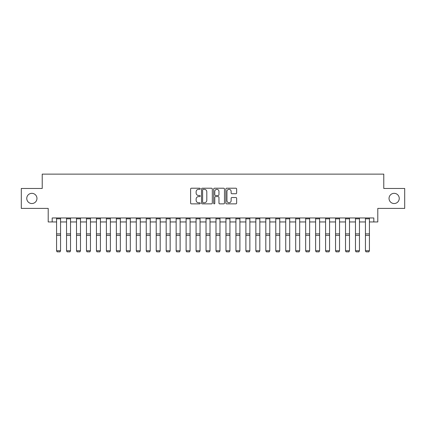 <?xml version="1.0" encoding="UTF-8"?>
<svg xmlns="http://www.w3.org/2000/svg" width="426" height="426" viewBox="0 0 426 426"><rect width="100%" height="100%" fill="white"/><g stroke="black" fill="none" stroke-linecap="round" stroke-linejoin="round"><path stroke-width="0.64" d="M200.247 188.766A0.548 0.548 0 0 0 199.698 188.217L191.386 188.217A0.783 0.783 0 0 0 190.603 189L190.603 203.085A0.783 0.783 0 0 0 191.386 203.868L199.698 203.868A0.548 0.548 0 0 0 200.247 203.319A0.548 0.548 0 0 0 199.698 202.771L198.623 202.771A2.503 2.503 0 0 1 196.12 200.268L196.12 199.096A2.503 2.503 0 0 1 198.623 196.594L199.698 196.594A0.548 0.548 0 0 0 200.247 196.045A0.548 0.548 0 0 0 199.698 195.497L198.623 195.497A2.503 2.503 0 0 1 196.12 192.994L196.12 191.817A2.503 2.503 0 0 1 198.623 189.314L199.698 189.314A0.548 0.548 0 0 0 200.247 188.766M389.039 198.436A5.101 5.101 0 0 0 394.141 203.537A5.101 5.101 0 0 0 399.242 198.436A5.101 5.101 0 0 0 394.141 193.335A5.101 5.101 0 0 0 389.039 198.436M26.758 198.436A5.101 5.101 0 0 0 31.859 203.537A5.101 5.101 0 0 0 36.961 198.436A5.101 5.101 0 0 0 31.859 193.335A5.101 5.101 0 0 0 26.758 198.436M235.866 193.734A0.783 0.783 0 0 0 236.648 192.951L236.648 189A0.783 0.783 0 0 0 235.866 188.217L226.632 188.217A0.783 0.783 0 0 0 225.849 189L225.849 203.085A0.783 0.783 0 0 0 226.632 203.868L235.866 203.868A0.783 0.783 0 0 0 236.648 203.085L236.648 198.314A0.783 0.783 0 0 0 235.866 197.531L231.914 197.531A0.783 0.783 0 0 0 231.132 198.314L231.132 200.678A2.093 2.093 0 0 1 229.039 202.771A2.093 2.093 0 0 1 226.946 200.678L226.946 191.407A2.093 2.093 0 0 1 229.039 189.314A2.093 2.093 0 0 1 231.132 191.407L231.132 192.951A0.783 0.783 0 0 0 231.914 193.734L235.866 193.734M52.185 221.951L52.185 217.963L373.815 217.963L373.815 221.951L377.798 221.951L377.798 208.399L404.7 208.399L404.7 188.473L383.778 188.473L383.778 174.122L42.222 174.122L42.222 188.473L21.3 188.473L21.3 208.399L48.202 208.399L48.202 221.951L56.573 221.951M212.313 189A0.783 0.783 0 0 0 211.536 188.217L202.302 188.217A0.783 0.783 0 0 0 201.519 189L201.519 203.085A0.783 0.783 0 0 0 202.302 203.868L211.536 203.868A0.783 0.783 0 0 0 212.313 203.085L212.313 189M214.464 188.217L223.698 188.217A0.783 0.783 0 0 1 224.481 189L224.481 203.085A0.783 0.783 0 0 1 223.698 203.868L219.747 203.868A0.783 0.783 0 0 1 218.964 203.085L218.964 197.371A0.783 0.783 0 0 0 218.181 196.594L215.561 196.594A0.783 0.783 0 0 0 214.779 197.371L214.779 203.319A0.548 0.548 0 0 1 214.23 203.868A0.548 0.548 0 0 1 213.687 203.319L213.687 189A0.783 0.783 0 0 1 214.464 188.217M60.556 221.951L66.536 221.951M70.519 221.951L76.499 221.951M80.482 221.951L86.462 221.951M90.445 221.951L96.425 221.951M100.414 221.951L106.388 221.951M110.377 221.951L116.351 221.951M120.34 221.951L126.314 221.951M130.303 221.951L136.283 221.951M140.266 221.951L146.246 221.951M150.229 221.951L156.209 221.951M160.192 221.951L166.172 221.951M170.155 221.951L176.135 221.951M180.118 221.951L186.098 221.951M190.081 221.951L196.061 221.951M200.05 221.951L206.024 221.951M210.013 221.951L215.987 221.951M219.976 221.951L225.95 221.951M229.939 221.951L235.919 221.951M239.902 221.951L245.882 221.951M249.865 221.951L255.845 221.951M259.828 221.951L265.808 221.951M269.791 221.951L275.771 221.951M279.754 221.951L285.734 221.951M289.717 221.951L295.697 221.951M299.686 221.951L305.66 221.951M309.649 221.951L315.623 221.951M319.612 221.951L325.586 221.951M329.575 221.951L335.555 221.951M339.538 221.951L345.518 221.951M349.501 221.951L355.481 221.951M359.464 221.951L365.444 221.951M369.427 221.951L373.815 221.951M203.159 189.314A0.548 0.548 0 0 0 202.616 189.863L202.616 202.222A0.548 0.548 0 0 0 203.159 202.771L204.294 202.771A2.503 2.503 0 0 0 206.802 200.268L206.802 191.817A2.503 2.503 0 0 0 204.294 189.314L203.159 189.314M218.964 191.444A2.093 2.093 0 0 0 216.871 189.352A2.093 2.093 0 0 0 214.779 191.444L214.779 194.714A0.783 0.783 0 0 0 215.561 195.497L218.181 195.497A0.783 0.783 0 0 0 218.964 194.714L218.964 191.444M56.573 250.887L57.169 251.878L56.573 250.744L60.556 250.744L59.959 251.878L57.169 251.819L59.959 251.878M60.556 217.963L60.556 250.744L59.959 251.819M56.573 217.963L56.573 250.744L57.169 251.819M66.536 250.887L67.132 251.878L66.536 250.744L70.519 250.744L69.923 251.878L67.132 251.819L69.923 251.878M76.499 250.887L77.095 251.878L76.499 250.744L80.482 250.744L79.886 251.878L77.095 251.819L79.886 251.878M86.462 250.887L87.058 251.878L86.462 250.744L90.445 250.744L89.849 251.878L87.058 251.819L89.849 251.878M70.519 217.963L70.519 250.744L69.923 251.819M66.536 217.963L66.536 250.744L67.132 251.819M80.482 217.963L80.482 250.744L79.886 251.819M76.499 217.963L76.499 250.744L77.095 251.819M90.445 217.963L90.445 250.744L89.849 251.819M86.462 217.963L86.462 250.744L87.058 251.819M96.425 250.887L97.021 251.878L96.425 250.744L100.414 250.744L99.812 251.878L97.021 251.819L99.812 251.878M100.414 217.963L100.414 250.744L99.812 251.819M96.425 217.963L96.425 250.744L97.021 251.819M106.388 250.887L106.985 251.878L106.388 250.744L110.377 250.744L109.775 251.878L106.985 251.819L109.775 251.878M110.377 217.963L110.377 250.744L109.775 251.819M106.388 217.963L106.388 250.744L106.985 251.819M116.351 250.887L116.953 251.878L116.351 250.744L120.34 250.744L119.738 251.878L116.953 251.819L119.738 251.878M120.34 217.963L120.34 250.744L119.738 251.819M116.351 217.963L116.351 250.744L116.953 251.819M126.314 250.887L126.916 251.878L126.314 250.744L130.303 250.744L129.706 251.878L126.916 251.819L129.706 251.878M130.303 217.963L130.303 250.744L129.706 251.819M126.314 217.963L126.314 250.744L126.916 251.819M136.283 250.887L136.879 251.878L136.283 250.744L140.266 250.744L139.669 251.878L136.879 251.819L139.669 251.878M140.266 217.963L140.266 250.744L139.669 251.819M136.283 217.963L136.283 250.744L136.879 251.819M146.246 250.887L146.842 251.878L146.246 250.744L150.229 250.744L149.632 251.878L146.842 251.819L149.632 251.878M150.229 217.963L150.229 250.744L149.632 251.819M146.246 217.963L146.246 250.744L146.842 251.819M156.209 250.887L156.805 251.878L156.209 250.744L160.192 250.744L159.596 251.878L156.805 251.819L159.596 251.878M160.192 217.963L160.192 250.744L159.596 251.819M156.209 217.963L156.209 250.744L156.805 251.819M166.172 250.887L166.768 251.878L166.172 250.744L170.155 250.744L169.559 251.878L166.768 251.819L169.559 251.878M170.155 217.963L170.155 250.744L169.559 251.819M166.172 217.963L166.172 250.744L166.768 251.819M176.135 250.887L176.731 251.878L176.135 250.744L180.118 250.744L179.522 251.878L176.731 251.819L179.522 251.878M180.118 217.963L180.118 250.744L179.522 251.819M176.135 217.963L176.135 250.744L176.731 251.819M186.098 250.887L186.695 251.878L186.098 250.744L190.081 250.744L189.485 251.878L186.695 251.819L189.485 251.878M190.081 217.963L190.081 250.744L189.485 251.819M186.098 217.963L186.098 250.744L186.695 251.819M196.061 250.887L196.658 251.878L196.061 250.744L200.05 250.744L199.448 251.878L196.658 251.819L199.448 251.878M200.05 217.963L200.05 250.744L199.448 251.819M196.061 217.963L196.061 250.744L196.658 251.819M206.024 250.887L206.621 251.878L206.024 250.744L210.013 250.744L209.411 251.878L206.621 251.819L209.411 251.878M210.013 217.963L210.013 250.744L209.411 251.819M206.024 217.963L206.024 250.744L206.621 251.819M215.987 250.887L216.589 251.878L215.987 250.744L219.976 250.744L219.379 251.878L216.589 251.819L219.379 251.878M219.976 217.963L219.976 250.744L219.379 251.819M215.987 217.963L215.987 250.744L216.589 251.819M225.95 250.887L226.552 251.878L225.95 250.744L229.939 250.744L229.342 251.878L226.552 251.819L229.342 251.878M229.939 217.963L229.939 250.744L229.342 251.819M225.95 217.963L225.95 250.744L226.552 251.819M235.919 250.887L236.515 251.878L235.919 250.744L239.902 250.744L239.305 251.878L236.515 251.819L239.305 251.878M239.902 217.963L239.902 250.744L239.305 251.819M235.919 217.963L235.919 250.744L236.515 251.819M245.882 250.887L246.478 251.878L245.882 250.744L249.865 250.744L249.269 251.878L246.478 251.819L249.269 251.878M249.865 217.963L249.865 250.744L249.269 251.819M245.882 217.963L245.882 250.744L246.478 251.819M255.845 250.887L256.441 251.878L255.845 250.744L259.828 250.744L259.232 251.878L256.441 251.819L259.232 251.878M259.828 217.963L259.828 250.744L259.232 251.819M255.845 217.963L255.845 250.744L256.441 251.819M265.808 250.887L266.404 251.878L265.808 250.744L269.791 250.744L269.195 251.878L266.404 251.819L269.195 251.878M269.791 217.963L269.791 250.744L269.195 251.819M265.808 217.963L265.808 250.744L266.404 251.819M275.771 250.887L276.368 251.878L275.771 250.744L279.754 250.744L279.158 251.878L276.368 251.819L279.158 251.878M279.754 217.963L279.754 250.744L279.158 251.819M275.771 217.963L275.771 250.744L276.368 251.819M285.734 250.887L286.331 251.878L285.734 250.744L289.717 250.744L289.121 251.878L286.331 251.819L289.121 251.878M289.717 217.963L289.717 250.744L289.121 251.819M285.734 217.963L285.734 250.744L286.331 251.819M295.697 250.887L296.294 251.878L295.697 250.744L299.686 250.744L299.084 251.878L296.294 251.819L299.084 251.878M299.686 217.963L299.686 250.744L299.084 251.819M295.697 217.963L295.697 250.744L296.294 251.819M305.66 250.887L306.262 251.878L305.66 250.744L309.649 250.744L309.047 251.878L306.262 251.819L309.047 251.878M309.649 217.963L309.649 250.744L309.047 251.819M305.66 217.963L305.66 250.744L306.262 251.819M315.623 250.887L316.225 251.878L315.623 250.744L319.612 250.744L319.015 251.878L316.225 251.819L319.015 251.878M319.612 217.963L319.612 250.744L319.015 251.819M315.623 217.963L315.623 250.744L316.225 251.819M325.586 250.887L326.188 251.878L325.586 250.744L329.575 250.744L328.978 251.878L326.188 251.819L328.978 251.878M329.575 217.963L329.575 250.744L328.978 251.819M325.586 217.963L325.586 250.744L326.188 251.819M335.555 250.887L336.151 251.878L335.555 250.744L339.538 250.744L338.942 251.878L336.151 251.819L338.942 251.878M339.538 217.963L339.538 250.744L338.942 251.819M335.555 217.963L335.555 250.744L336.151 251.819M345.518 250.887L346.114 251.878L345.518 250.744L349.501 250.744L348.905 251.878L346.114 251.819L348.905 251.878M349.501 217.963L349.501 250.744L348.905 251.819M345.518 217.963L345.518 250.744L346.114 251.819M355.481 250.887L356.077 251.878L355.481 250.744L359.464 250.744L358.868 251.878L356.077 251.819L358.868 251.878M359.464 217.963L359.464 250.744L358.868 251.819M355.481 217.963L355.481 250.744L356.077 251.819M365.444 250.887L366.04 251.878L365.444 250.744L369.427 250.744L368.831 251.878L366.04 251.819L368.831 251.878M369.427 217.963L369.427 250.744L368.831 251.819M365.444 217.963L365.444 250.744L366.04 251.819M60.556 233.879L56.573 233.879M60.556 235.386L56.573 235.386M60.556 218.82L56.573 218.82M70.519 233.879L66.536 233.879M70.519 235.386L66.536 235.386M70.519 218.82L66.536 218.82M80.482 233.879L76.499 233.879M80.482 235.386L76.499 235.386M80.482 218.82L76.499 218.82M90.445 233.879L86.462 233.879M90.445 235.386L86.462 235.386M90.445 218.82L86.462 218.82M100.414 233.879L96.425 233.879M100.414 235.386L96.425 235.386M100.414 218.82L96.425 218.82M110.377 233.879L106.388 233.879M110.377 235.386L106.388 235.386M110.377 218.82L106.388 218.82M120.34 233.879L116.351 233.879M120.34 235.386L116.351 235.386M120.34 218.82L116.351 218.82M130.303 233.879L126.314 233.879M130.303 235.386L126.314 235.386M130.303 218.82L126.314 218.82M140.266 233.879L136.283 233.879M140.266 235.386L136.283 235.386M140.266 218.82L136.283 218.82M150.229 233.879L146.246 233.879M150.229 235.386L146.246 235.386M150.229 218.82L146.246 218.82M160.192 233.879L156.209 233.879M160.192 235.386L156.209 235.386M160.192 218.82L156.209 218.82M170.155 233.879L166.172 233.879M170.155 235.386L166.172 235.386M170.155 218.82L166.172 218.82M180.118 233.879L176.135 233.879M180.118 235.386L176.135 235.386M180.118 218.82L176.135 218.82M190.081 233.879L186.098 233.879M190.081 235.386L186.098 235.386M190.081 218.82L186.098 218.82M200.05 233.879L196.061 233.879M200.05 235.386L196.061 235.386M200.05 218.82L196.061 218.82M210.013 233.879L206.024 233.879M210.013 235.386L206.024 235.386M210.013 218.82L206.024 218.82M219.976 233.879L215.987 233.879M219.976 235.386L215.987 235.386M219.976 218.82L215.987 218.82M229.939 233.879L225.95 233.879M229.939 235.386L225.95 235.386M229.939 218.82L225.95 218.82M239.902 233.879L235.919 233.879M239.902 235.386L235.919 235.386M239.902 218.82L235.919 218.82M249.865 233.879L245.882 233.879M249.865 235.386L245.882 235.386M249.865 218.82L245.882 218.82M259.828 233.879L255.845 233.879M259.828 235.386L255.845 235.386M259.828 218.82L255.845 218.82M269.791 233.879L265.808 233.879M269.791 235.386L265.808 235.386M269.791 218.82L265.808 218.82M279.754 233.879L275.771 233.879M279.754 235.386L275.771 235.386M279.754 218.82L275.771 218.82M289.717 233.879L285.734 233.879M289.717 235.386L285.734 235.386M289.717 218.82L285.734 218.82M299.686 233.879L295.697 233.879M299.686 235.386L295.697 235.386M299.686 218.82L295.697 218.82M309.649 233.879L305.66 233.879M309.649 235.386L305.66 235.386M309.649 218.82L305.66 218.82M319.612 233.879L315.623 233.879M319.612 235.386L315.623 235.386M319.612 218.82L315.623 218.82M329.575 233.879L325.586 233.879M329.575 235.386L325.586 235.386M329.575 218.82L325.586 218.82M339.538 233.879L335.555 233.879M339.538 235.386L335.555 235.386M339.538 218.82L335.555 218.82M349.501 233.879L345.518 233.879M349.501 235.386L345.518 235.386M349.501 218.82L345.518 218.82M359.464 233.879L355.481 233.879M359.464 235.386L355.481 235.386M359.464 218.82L355.481 218.82M369.427 233.879L365.444 233.879M369.427 235.386L365.444 235.386M369.427 218.82L365.444 218.82"/></g></svg>
